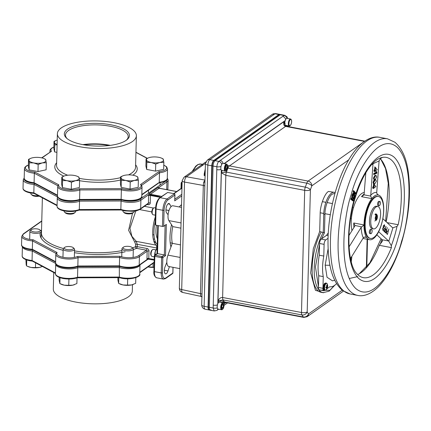 <?xml version="1.0" encoding="UTF-8"?>
<svg xmlns="http://www.w3.org/2000/svg" width="431" height="431" viewBox="0 0 431 431"><rect width="100%" height="100%" fill="white"/><g stroke="black" fill="none" stroke-linecap="round" stroke-linejoin="round"><path stroke-width="0.65" d="M154.196 260.098L147.973 259.166A1.368 1.158 -125.2 0 0 147.763 259.36L147.036 259.527A2.279 0.905 -79.2 0 1 146.966 258.675L147.16 251.198A0.91 0.776 -125.2 0 0 146.362 250.19L136.573 248.326A1.368 1.007 67.5 0 1 135.539 246.726L135.603 244.382L134.838 242.308A1.368 1.083 123.6 0 1 136.261 241.365L137.257 244.291L137.198 246.629A1.368 0.474 1.5 0 0 135.539 246.726A52.83 18.414 1.5 0 1 132.473 247.879M159.761 188.541L159.05 188.234L150.489 194.268L150.484 195.071L148.733 194.661L140.894 200.183A12.456 4.342 -178.5 0 1 121.079 200.991L120.858 209.391L121.181 209.924M123.158 200.361A11.545 4.024 1.5 0 0 140.097 199.176A0.91 0.776 54.8 0 1 140.894 200.183L140.673 208.577A0.91 0.776 54.8 0 1 140.377 209.17C135.404 211.621 135.496 210.748 132.737 211.292L124.29 210.851L121.057 209.983M156.415 225.257A15.802 6.282 100.8 0 0 157.39 238.677M171.064 206.648L169.744 204.17A4.93 1.961 100.8 0 0 168.984 203.507A4.93 1.961 100.8 0 0 168.182 203.728A4.93 1.961 100.8 0 0 166.113 208.119A4.93 1.961 100.8 0 0 166.565 212.806L168.09 214.74M41.764 221.173L23.84 233.801A11.545 4.024 1.5 0 0 29.254 239.297A11.545 4.024 1.5 0 0 33.106 239.76L57.097 252.539A11.605 4.046 1.5 0 0 63.319 257.329A11.605 4.046 1.5 0 0 77.607 256.445L119.969 256.289L119.602 257.463L119.382 265.857A12.456 4.342 1.5 0 0 139.197 265.049A0.91 0.776 54.8 0 1 138.901 265.636C131.87 269.203 125.168 267.915 119.543 266.444L77.553 266.606M57.097 252.539L56.095 253.433M33.106 239.76L32.567 240.902A12.456 4.342 -178.5 0 1 28.834 240.428A12.456 4.342 -178.5 0 1 21.771 236.307L21.55 244.706C21.324 245.821 22.229 248.832 32.664 249.91L55.599 262.156M32.842 249.861L32.347 249.296L55.61 261.692M77.51 266.606L77.596 266.59C71.201 269.375 55.734 268.044 55.583 262.721A12.515 4.364 1.5 0 0 63.88 267.058A12.515 4.364 1.5 0 0 77.839 266.013L119.382 265.857L119.699 266.39M77.343 266.547L77.839 266.013L78.054 257.614A12.515 4.364 -178.5 0 1 62.904 258.46A12.515 4.364 -178.5 0 1 55.804 254.322L56.229 253.013M56.019 253.396L32.567 240.902L32.347 249.296A12.456 4.342 1.5 0 1 21.55 244.706M77.607 256.445L78.054 257.614L119.602 257.463A12.456 4.342 -178.5 0 0 122.803 258.309A12.456 4.342 -178.5 0 0 139.418 256.65A0.91 0.776 -125.2 0 0 138.62 255.642L146.362 250.19A1.368 0.544 100.8 0 0 146.987 248.493A2.279 1.934 54.8 0 1 148.981 251.014L148.787 258.492A0.91 0.361 100.8 0 0 148.814 258.837L148.792 259.004M166.84 262.328L165.154 266.525A4.93 1.961 100.8 0 0 165.552 273.841A4.93 1.961 100.8 0 0 167.993 270.927L169.437 266.638M154.384 256.213L154.395 255.944A0.91 0.318 1.5 0 0 154.303 256.073A0.91 0.318 1.5 0 0 154.821 256.375A0.91 0.361 -79.2 0 1 155.235 255.244L162.051 256.542L164.34 254.931L165.116 225.262M174.469 193.761L167.654 192.463L160.224 197.694L167.034 198.993L174.469 193.761L174.873 195.049L174.97 194.553L174.722 200.862L174.873 195.049L167.837 200A0.91 0.776 -125.2 0 0 167.034 198.993A9.11 3.62 -79.2 0 0 162.875 210.301L156.06 209.003L155.639 225.106L162.455 226.404L162.875 210.301A0.91 0.318 -178.5 0 0 164.092 210.177L163.667 226.28A0.91 0.318 -178.5 0 1 162.455 226.404M165.499 278.577L163.473 279.099A9.11 3.62 -79.2 0 1 161.237 272.92L161.636 257.673A0.91 0.361 -79.2 0 1 162.051 256.542A0.91 0.776 -125.2 0 1 162.848 257.549L162.449 272.801A8.2 3.259 100.8 0 0 165.795 277.984L172.831 273.033A0.91 0.776 54.8 0 1 172.535 273.62L165.499 278.577A0.91 0.776 -125.2 0 0 165.795 277.984M163.667 226.28L166.35 224.395L165.531 255.664L164.34 254.931L157.525 253.633L155.235 255.244A0.91 0.776 54.8 0 0 154.691 255.351L157.078 253.67M155.041 255.481L154.395 255.944A0.91 0.776 54.8 0 1 154.691 255.351M157.073 254.053L157.525 253.633L158.258 225.607M155.639 225.106L155.235 223.818L155.133 224.314L155.543 208.701A0.91 0.318 1.5 0 0 156.06 209.003A9.11 3.62 100.8 0 1 160.224 197.694A0.91 0.776 54.8 0 0 159.675 197.802C157.218 200.038 155.839 203.674 155.543 208.701A0.91 0.318 1.5 0 1 155.634 208.572M159.675 197.802L167.654 192.463M181.085 188.816L181.952 188.476M155.198 221.868A20.462 8.135 100.8 0 0 157.137 244.436A5.463 2.171 -79.2 0 1 157.24 244.539M79.088 199.979L79.536 201.148L121.079 200.991L121.445 199.822M57.495 196.929L34.049 184.436L34.588 183.294M158.053 187.49L159.077 187.383A1.368 0.927 -12.9 0 0 158.974 187.916L159.05 188.234A1.368 1.158 -125.2 0 1 158.053 187.49L149.487 193.524A1.368 1.158 -125.2 0 0 150.489 194.268L161.673 196.396M57.706 196.547L57.28 197.856A12.515 4.364 -178.5 0 0 65.577 202.193A12.515 4.364 -178.5 0 0 79.536 201.148L79.315 209.541L120.858 209.391A12.456 4.342 1.5 0 0 124.063 210.236A12.456 4.342 1.5 0 0 140.673 208.577L148.42 203.125L148.614 195.647A2.279 0.905 -79.2 0 1 148.733 194.661L149.487 193.524M24.206 177.901L23.247 179.84A12.456 4.342 -178.5 0 0 34.049 184.436L33.828 192.829L34.324 193.395M78.992 210.134L79.072 210.118C74.924 211.643 70.032 211.939 64.386 211.007C59.419 209.865 56.973 208.281 57.064 206.25A12.515 4.364 1.5 0 0 64.165 210.393A12.515 4.364 1.5 0 0 79.315 209.541L78.825 210.08M57.075 205.689L34.141 193.444L30.321 192.975C25.364 191.827 22.935 190.249 23.026 188.239A12.456 4.342 1.5 0 0 30.095 192.355A12.456 4.342 1.5 0 0 33.828 192.829L57.091 205.226M140.097 199.176L166.118 180.848A0.91 0.776 54.8 0 1 166.916 181.86L159.077 187.383A2.279 0.905 -79.2 0 1 159.152 188.158M135.878 210.867L129.952 228.403L131.891 236.301L136.261 241.365L156.065 245.131A21.372 8.496 -79.2 0 1 155.327 216.955M156.76 248.779L156.776 248.003A4.552 1.81 100.8 0 0 156.065 245.131M134.838 242.308L128.6 230.294L132.511 213.259M148.981 251.014A1.368 0.474 -178.5 0 0 147.16 251.198L139.418 256.65L139.197 265.049L147.036 259.527A1.368 0.927 167.1 0 1 148.814 258.837M150.484 195.071A0.91 0.361 100.8 0 0 150.435 195.469A1.368 0.474 1.5 0 0 148.614 195.647M160.321 197.35L150.435 195.469L150.241 202.947A2.279 1.934 54.8 0 1 148.135 204.687A1.368 0.544 100.8 0 0 147.935 203.847M153.991 271.191A0.91 0.318 1.5 0 0 153.905 271.325A0.91 0.318 1.5 0 0 154.422 271.627L154.821 256.375L161.636 257.673A0.91 0.318 1.5 0 0 162.848 257.549L165.531 255.664M173.036 267.322L172.917 272.898A0.91 0.318 1.5 0 1 172.831 273.033L172.982 267.312M181.532 204.666A26.075 10.366 100.8 0 0 179.21 206.966M171.527 224.713A26.075 10.366 100.8 0 0 170.945 247.049M146.966 258.675A1.368 0.474 -178.5 0 1 148.787 258.492L154.212 259.527M41.683 157.854L51.499 151.222L41.979 157.924M28.376 165.154A11.852 4.132 1.5 0 0 25.995 169.162A11.852 4.132 1.5 0 0 34.911 172.109L58.842 184.861A11.852 4.132 1.5 0 0 65.393 189.451A11.852 4.132 1.5 0 0 79.417 188.778L79.827 189.947L79.579 199.44L121.122 199.289L121.37 189.791L79.827 189.947A12.768 4.45 -178.5 0 1 64.979 190.583A12.768 4.45 -178.5 0 1 57.732 186.359L57.485 195.857A12.768 4.45 1.5 0 0 64.725 200.076A12.768 4.45 1.5 0 0 79.579 199.44L79.126 199.979M121.289 199.876L123.729 200.48C133.491 202.565 143.448 198.61 141.783 196.31A12.768 4.45 1.5 0 1 123.503 199.86A12.768 4.45 1.5 0 1 121.122 199.289L121.391 199.822M79.8 146.739A39.512 13.77 1.5 0 0 136.374 135.743A39.512 13.77 1.5 0 0 113.962 122.684A39.512 13.77 1.5 0 0 57.382 133.68A39.512 13.77 1.5 0 0 79.8 146.739M110.956 124.796A32.562 11.351 1.5 0 0 74.741 125.879A32.562 11.351 1.5 0 0 66.552 138.141A32.562 11.351 1.5 0 0 82.8 144.627A32.562 11.351 1.5 0 0 126.989 139.725A32.562 11.351 1.5 0 0 110.956 124.796M126.38 140.194A31.361 10.931 1.5 0 0 128.196 136.783A31.361 10.931 1.5 0 0 110.406 126.288A31.361 10.931 1.5 0 0 65.496 135.14A31.361 10.931 1.5 0 0 67.134 138.642M110.309 145.366A30.752 10.721 1.5 0 0 109.652 145.236A30.752 10.721 1.5 0 0 82.908 144.644M109.043 145.522A29.707 10.355 1.5 0 0 84.169 144.87M141.831 194.526L158.56 182.852M57.485 195.857C57.377 197.899 59.866 199.51 64.952 200.695C70.328 201.6 75.129 201.374 79.342 200.022L79.282 200.032M57.49 195.663L34.426 183.347L31.668 182.959C26.555 181.753 24.066 180.142 24.201 178.122A12.768 4.45 1.5 0 0 31.441 182.34A12.768 4.45 1.5 0 0 34.092 182.728L34.615 183.31M57.501 195.2L34.092 182.728L34.34 173.23A12.768 4.45 -178.5 0 1 31.695 172.847A12.768 4.45 -178.5 0 1 24.448 168.629L24.201 178.122M158.807 182.889C164.847 181.823 167.67 180.309 167.276 178.353A12.768 4.45 1.5 0 1 159.244 182.265L159.492 172.772L141.61 185.362M34.911 172.109L34.34 173.23L57.829 185.75M58.842 184.861L57.867 185.766M79.417 188.778L121.687 188.622L121.37 189.791A12.768 4.45 -178.5 0 0 123.751 190.367A12.768 4.45 -178.5 0 0 142.031 186.812L141.266 184.904L140.522 184.56L158.85 171.651L159.492 172.772A12.768 4.45 -178.5 0 0 167.524 168.86L167.276 178.353M119.651 266.39L119.333 267.565L119.355 277.591M77.381 266.547L77.79 267.716L77.542 277.214L119.085 277.058A12.768 4.45 1.5 0 0 121.467 277.629A12.768 4.45 1.5 0 0 139.746 274.078C141.411 276.384 131.455 280.339 121.693 278.248L119.231 277.645L77.273 277.806M132.473 284.708L132.306 291.076A39.512 13.77 -178.5 0 1 75.732 302.072A39.512 13.77 -178.5 0 1 53.315 289.007L53.746 272.527M32.875 249.878L32.303 251.004L32.056 260.496L32.578 261.078M55.454 273.437L32.39 261.121L29.631 260.733C24.519 259.527 22.029 257.91 22.164 255.895A12.768 4.45 1.5 0 0 29.405 260.114A12.768 4.45 1.5 0 0 32.056 260.496L55.464 272.974M77.246 277.806L77.305 277.796C73.092 279.148 68.292 279.369 62.915 278.464C57.829 277.284 55.34 275.673 55.448 273.626A12.768 4.45 1.5 0 0 62.689 277.85A12.768 4.45 1.5 0 0 77.542 277.214L77.09 277.747M137.613 176.818L136.077 176.112A8.539 2.979 -178.5 0 1 138.012 177.825A8.539 2.979 -178.5 0 1 134.316 180.427L138.367 180.266L137.613 176.818M138.367 180.266L138.184 187.318L130.049 189.069L121.159 187.377L120.405 183.935L120.588 176.882L120.987 177.89A8.539 2.979 -178.5 0 1 123.018 175.773A8.539 2.979 -178.5 0 1 124.678 175.288A8.539 2.979 -178.5 0 1 133.19 175.261A8.539 2.979 -178.5 0 1 136.077 176.112M122.921 175.81L120.588 176.882M121.159 187.377L121.343 180.325L125.804 180.46A8.539 2.979 -178.5 0 1 120.987 177.89L121.343 180.325M130.049 189.069L130.232 182.017L134.316 180.427A8.539 2.979 1.5 0 1 125.804 180.46L130.232 182.017M122.948 210.56L122.932 211.168A5.695 1.983 1.5 0 0 123.32 211.917L124.263 212.785A4.649 1.622 1.5 0 0 126.585 213.711A4.649 1.622 1.5 0 0 132.893 213.011L133.885 212.192A5.695 1.983 1.5 0 0 134.31 211.465L134.321 211.125M123.32 211.917A5.695 1.983 1.5 0 0 126.159 213.054A5.695 1.983 1.5 0 0 133.885 212.192M163.107 158.867L161.571 158.161A8.539 2.979 -178.5 0 1 163.5 159.874A8.539 2.979 -178.5 0 1 159.809 162.476L163.861 162.315L163.107 158.867M163.861 162.315L163.672 169.367L155.537 171.118L146.653 169.426L145.899 165.983L146.082 158.931L146.475 159.939A8.539 2.979 -178.5 0 1 148.512 157.821A8.539 2.979 -178.5 0 1 150.171 157.337A8.539 2.979 -178.5 0 1 158.683 157.304A8.539 2.979 -178.5 0 1 161.571 158.161M148.409 157.859L146.082 158.931M146.653 169.426L146.836 162.374L151.297 162.509A8.539 2.979 -178.5 0 1 146.475 159.939L146.836 162.374M155.537 171.118L155.726 164.066L159.809 162.476A8.539 2.979 1.5 0 1 151.297 162.509L155.726 164.066M79.59 180.481L79.406 187.533L71.271 189.29L62.382 187.598L61.628 184.15L61.816 177.098L62.209 178.105A8.539 2.979 -178.5 0 1 64.241 175.988A8.539 2.979 -178.5 0 1 65.9 175.509A8.539 2.979 -178.5 0 1 74.412 175.476A8.539 2.979 -178.5 0 1 77.3 176.327A8.539 2.979 -178.5 0 1 79.234 178.046A8.539 2.979 -178.5 0 1 75.544 180.643L79.59 180.481L78.841 177.039L77.3 176.327M64.144 176.026L61.816 177.098M62.382 187.598L62.565 180.546L67.031 180.675A8.539 2.979 -178.5 0 1 62.209 178.105L62.565 180.546M71.271 189.29L71.454 182.238L75.544 180.643A8.539 2.979 1.5 0 1 67.031 180.675L71.454 182.238M64.165 210.964L64.154 211.384A5.695 1.983 1.5 0 0 64.542 212.133L65.49 213A4.649 1.622 1.5 0 0 67.807 213.927A4.649 1.622 1.5 0 0 74.121 213.226L75.107 212.413A5.695 1.983 1.5 0 0 75.538 211.686L75.549 211.109M64.542 212.133A5.695 1.983 1.5 0 0 67.381 213.27A5.695 1.983 1.5 0 0 75.107 212.413M45.551 159.303L44.016 158.597A8.539 2.979 -178.5 0 1 45.95 160.31A8.539 2.979 -178.5 0 1 42.26 162.907L46.306 162.746L45.551 159.303M46.306 162.746L46.122 169.798L37.987 171.554L29.098 169.862L28.344 166.414L28.532 159.362L28.925 160.37A8.539 2.979 -178.5 0 1 30.957 158.252A8.539 2.979 -178.5 0 1 32.616 157.773A8.539 2.979 -178.5 0 1 41.128 157.741A8.539 2.979 -178.5 0 1 44.016 158.597M30.86 158.29L28.532 159.362M29.098 169.862L29.281 162.81L33.747 162.94A8.539 2.979 -178.5 0 1 28.925 160.37L29.281 162.81M37.987 171.554L38.17 164.502L42.26 162.907A8.539 2.979 1.5 0 1 33.747 162.94L38.17 164.502M30.887 193.072L30.87 193.654A5.695 1.983 1.5 0 0 31.258 194.403L32.206 195.27A4.649 1.622 1.5 0 0 34.523 196.191A4.649 1.622 1.5 0 0 39.205 196.164M31.258 194.403A5.695 1.983 1.5 0 0 34.097 195.534A5.695 1.983 1.5 0 0 38.375 195.722M56.892 152.348L54.592 151.911L53.837 148.463L54.02 141.411L54.419 142.419A8.539 2.979 -178.5 0 1 56.45 140.301A8.539 2.979 -178.5 0 1 57.215 140.043M56.348 140.339L54.02 141.411M54.592 151.911L54.775 144.859L57.091 144.757M57.102 144.428A8.539 2.979 -178.5 0 1 54.419 142.419L54.775 144.859M35.595 262.856L35.471 267.576L31.01 267.446L27.465 266.299L26.582 265.889L26.189 264.876L25.903 259.688M26.738 259.99L26.582 265.889M27.465 266.299L28.123 266.595A8.539 2.979 1.5 0 0 31.01 267.446A8.539 2.979 1.5 0 0 39.523 267.414A8.539 2.979 1.5 0 0 41.182 266.934A8.539 2.979 1.5 0 0 41.279 266.897M42.346 266.45L39.523 267.414L35.471 267.576M37.61 228.996A4.649 1.622 -178.5 0 1 39.932 229.922A4.649 1.622 -178.5 0 1 38.763 231.673A4.649 1.622 -178.5 0 1 33.591 231.824A4.649 1.622 -178.5 0 1 31.301 229.696A4.649 1.622 -178.5 0 1 37.61 228.996M39.932 229.922L40.88 230.79A5.695 1.983 -178.5 0 1 41.268 231.539A5.695 1.983 -178.5 0 1 33.117 233.123A5.695 1.983 -178.5 0 1 29.884 231.237A5.695 1.983 -178.5 0 1 30.31 230.51L31.301 229.696M60.749 284.034L61.407 284.325A8.539 2.979 1.5 0 0 64.294 285.182L59.866 283.62L59.117 280.177L59.187 277.419M60.022 277.726L59.866 283.62M68.922 279.013L68.755 285.311L64.294 285.182A8.539 2.979 1.5 0 0 72.807 285.15A8.539 2.979 1.5 0 0 74.466 284.67A8.539 2.979 1.5 0 0 74.563 284.632M77.041 277.887L76.89 283.56L72.807 285.15L68.755 285.311M70.894 246.731A4.649 1.622 -178.5 0 1 73.216 247.653A4.649 1.622 -178.5 0 1 72.047 249.404A4.649 1.622 -178.5 0 1 66.875 249.56A4.649 1.622 -178.5 0 1 64.585 247.432A4.649 1.622 -178.5 0 1 70.894 246.731M73.216 247.653L74.164 248.52A5.695 1.983 -178.5 0 1 74.552 249.269A5.695 1.983 -178.5 0 1 66.401 250.853A5.695 1.983 -178.5 0 1 63.168 248.973A5.695 1.983 -178.5 0 1 63.599 248.245L64.585 247.432M127.695 278.798L127.533 285.096L123.067 284.966L118.644 283.404L117.889 279.961L117.954 277.656M118.794 277.65L118.644 283.404M119.527 283.819L120.179 284.11A8.539 2.979 1.5 0 0 123.067 284.966A8.539 2.979 1.5 0 0 131.579 284.934A8.539 2.979 1.5 0 0 133.238 284.455A8.539 2.979 1.5 0 0 133.341 284.412M135.819 277.672L135.668 283.339L131.579 284.934L127.533 285.096M129.672 246.51A4.649 1.622 -178.5 0 1 131.994 247.437A4.649 1.622 -178.5 0 1 130.825 249.188A4.649 1.622 -178.5 0 1 125.653 249.344A4.649 1.622 -178.5 0 1 123.363 247.211A4.649 1.622 -178.5 0 1 129.672 246.51M131.994 247.437L132.942 248.304A5.695 1.983 -178.5 0 1 133.33 249.053A5.695 1.983 -178.5 0 1 125.179 250.637A5.695 1.983 -178.5 0 1 121.946 248.757A5.695 1.983 -178.5 0 1 122.372 248.03L123.363 247.211M153.124 263.293L153.027 267.145L148.005 266.897A8.539 2.979 1.5 0 0 148.56 267.015A8.539 2.979 1.5 0 0 154.007 267.365M154.012 267.225L153.027 267.145M181.51 205.339L180.659 205.409M154.654 255.378L155.456 251.052A5.695 2.263 100.8 0 0 154.589 255.443M155.009 254.021L156.248 254.258M157.137 248.369L156.755 248.784A5.695 2.263 100.8 0 0 155.456 251.052L157.186 248.331M153.129 214.746A3.556 1.417 -79.2 0 1 153.021 214.735A3.556 1.417 -79.2 0 1 152.482 214.277A3.556 1.417 -79.2 0 1 152.294 210.98A3.556 1.417 -79.2 0 1 153.684 207.979A3.556 1.417 -79.2 0 1 154.244 207.737A3.556 1.417 -79.2 0 1 154.352 207.747A3.556 1.417 -79.2 0 1 154.454 207.774M152.482 214.277L152.062 213.507A2.807 1.115 -79.2 0 1 151.911 210.904A2.807 1.115 -79.2 0 1 153.005 208.539L153.684 207.979M154.282 256.828L151.933 256.38A3.556 1.417 -79.2 0 1 151.394 255.917A3.556 1.417 -79.2 0 1 151.206 252.62A3.556 1.417 -79.2 0 1 152.596 249.619A3.556 1.417 -79.2 0 1 152.978 249.404A3.556 1.417 -79.2 0 1 153.258 249.387L155.979 249.905M151.394 255.917L150.969 255.147A2.807 1.115 -79.2 0 1 150.823 252.544A2.807 1.115 -79.2 0 1 151.917 250.179L152.596 249.619M378.542 204.321A2.166 0.862 100.8 0 0 379.075 205.786A2.166 0.862 100.8 0 0 380.411 203.001A2.166 0.862 100.8 0 0 379.883 201.536A2.166 0.862 100.8 0 0 378.542 204.321M379.883 201.536L378.919 201.352A2.166 0.862 100.8 0 0 377.578 204.138A2.166 0.862 100.8 0 0 378.111 205.603L379.075 205.786M375.514 213.895L376.554 215.231L376.188 220.397C377.852 218.474 377.944 214.449 375.843 213.868M374.803 221.044L375.902 220.112L376.021 215.608L374.981 214.272M290.031 125.701A3.55 1.412 -79.2 0 1 289.939 125.782A3.55 1.412 -79.2 0 1 289.853 125.852A3.55 1.412 -79.2 0 1 289.276 126.014A3.55 1.412 -79.2 0 1 288.404 123.605A3.55 1.412 -79.2 0 1 290.025 119.193A3.55 1.412 -79.2 0 1 290.602 119.031A3.55 1.412 -79.2 0 1 291.14 119.489L291.34 119.856A3.195 1.271 -79.2 0 1 291.507 122.819A3.195 1.271 -79.2 0 1 290.262 125.518A3.195 1.271 -79.2 0 1 290.182 125.577A3.195 1.271 -79.2 0 1 288.878 123.557A3.195 1.271 -79.2 0 1 290.338 119.586A3.195 1.271 -79.2 0 1 291.34 119.856M221.663 309.765A3.556 1.417 -79.2 0 1 221.582 309.754L218.07 309.086A3.556 1.417 -79.2 0 1 217.246 306.01A3.556 1.417 -79.2 0 1 218.824 302.255A3.556 1.417 -79.2 0 1 219.401 302.093L222.913 302.761A3.556 1.417 -79.2 0 1 222.989 302.783A3.55 1.412 -79.2 0 1 223.517 303.241L223.716 303.607A3.195 1.271 -79.2 0 1 223.883 306.57A3.195 1.271 -79.2 0 1 222.638 309.264A3.195 1.271 -79.2 0 1 222.558 309.329A3.195 1.271 -79.2 0 1 221.254 307.308A3.195 1.271 -79.2 0 1 222.714 303.338A3.195 1.271 -79.2 0 1 223.716 303.607M221.582 309.754A3.556 1.417 -79.2 0 1 220.753 306.678A3.556 1.417 -79.2 0 1 222.331 302.923A3.556 1.417 -79.2 0 1 222.913 302.761M221.9 307.47L223.037 307.686L222.148 308.316L221.749 306.958L222.234 304.976L223.123 304.351L223.522 305.708L223.037 307.686M223.522 305.708A2.053 0.819 -79.2 0 1 222.585 308.257A2.053 0.819 -79.2 0 1 221.749 306.958A2.053 0.819 -79.2 0 1 222.687 304.41A2.053 0.819 -79.2 0 1 223.522 305.708L223.161 305.638M222.714 303.402A3.125 1.245 -79.2 0 1 223.985 305.38A3.125 1.245 -79.2 0 1 222.558 309.264A3.125 1.245 -79.2 0 1 221.286 307.287A3.125 1.245 -79.2 0 1 222.714 303.402M321.521 238.866L324.462 232.778L324.952 214.169A0.91 0.318 -178.5 0 1 323.735 214.288A17.078 6.788 -79.2 0 1 331.541 193.088A17.078 6.788 -79.2 0 1 334.311 192.312L335.178 192.598M324.462 232.778L321.208 231.991A36.209 14.395 100.8 0 0 312.13 269.434A36.209 14.395 100.8 0 0 321.041 292.277L323.094 292.665L329.16 291.162L335.006 285.031M323.735 214.288L323.261 232.384A36.209 14.395 -79.2 0 0 314.183 269.838A36.209 14.395 -79.2 0 0 323.105 292.665M333.756 192.264L328.487 191.434C324.591 193.454 320.05 205.808 320.163 214.051L319.705 231.512L321.208 231.991M219.492 302.163A3.416 2.893 147.2 0 1 223.371 300.375L224.109 301.522A3.416 2.893 -32.8 0 0 221.011 302.4M342.203 290.208L308.494 313.951A4.272 3.626 54.8 0 1 307.104 316.71L303.844 317.41A4.272 1.697 -79.2 0 1 303.262 316.963A4.272 3.615 -32.8 0 0 308.494 313.951L307.19 311.931A4.272 3.615 147.2 0 1 301.964 314.948L303.262 316.963L224.389 301.959L222.331 302.654M223.226 302.891L224.971 302.4A4.272 1.697 -79.2 0 1 224.389 301.959L224.109 301.522M227.234 168.957A3.416 1.207 -159.8 0 0 227.579 169.027L226.749 171.279A3.416 1.207 20.2 0 1 225.704 171.005M222.197 170.493L221.345 172.815L225.822 175.347A4.272 1.697 -79.2 0 1 226.437 172.136L221.345 172.815L217.989 300.924L223.091 299.938L301.964 314.948A4.272 1.697 -79.2 0 1 301.495 312.497L222.622 297.487C220.661 297.374 219.115 298.516 217.989 300.924L218.84 302.244M218.582 309.183A3.416 2.898 54.8 0 1 218.307 309.41L216.885 310.412A3.416 2.861 -123.2 0 1 216.885 310.417L214.223 310.95L209.504 310.051A4.326 1.719 -79.2 0 1 208.442 307.12L212.138 165.87A4.326 1.719 -79.2 0 1 214.115 160.499L279.288 114.608A4.326 1.719 -79.2 0 1 279.994 114.409L284.713 115.309L284.013 115.503A3.416 2.936 52.7 0 1 286.949 118.336M212.138 165.87L216.868 166.77C217.084 164.308 217.741 162.514 218.84 161.399A3.416 2.861 56.8 0 1 221.728 164.453M220.963 169.405A3.416 1.191 -178.5 0 1 216.788 169.652L216.868 166.77A3.416 1.153 -0.1 0 0 221.017 166.441M214.223 310.95L213.167 308.02A3.416 1.228 3.1 0 0 217.283 307.885M218.307 309.41A3.416 2.898 54.8 0 1 218.307 309.415L218.619 309.189M216.885 310.412A3.416 2.861 -123.2 0 0 217.908 309.027M217.445 304.879A3.416 1.191 -178.5 0 1 213.237 305.137L213.167 308.02L208.442 307.12M223.371 300.375L223.091 299.938A4.272 1.697 -79.2 0 1 222.622 297.487L225.822 175.347L304.695 190.351A4.272 1.697 -79.2 0 1 305.31 187.146A4.272 1.508 20.2 0 1 310.39 189.785L311.845 185.82A4.272 1.508 -159.8 0 0 306.764 183.18L305.31 187.146L226.437 172.136L226.749 171.279M225.273 163.834L224.858 163.263L224.874 163.758M227.482 168.058L306.764 183.18A4.272 1.697 -79.2 0 1 308.1 181.09L227.557 165.509M227.579 169.027L227.891 168.171A4.272 1.697 -79.2 0 1 229.227 166.08L285.586 126.396A4.272 1.697 -79.2 0 1 286.281 126.202L284.864 125.141L283.97 121.639C283.264 124.203 283.803 125.793 285.586 126.396L364.4 141.39M285.171 125.54A3.416 2.893 147.2 0 1 285.15 123.546M285.748 125.265A3.416 2.893 -32.8 0 0 285.731 125.997M285.629 119.565A3.416 2.898 -125.2 0 0 282.682 116.44L218.84 161.399L214.115 160.499M223.08 163.419A3.416 2.898 -125.2 0 0 220.166 160.461M365.154 223.948A21.351 8.491 100.8 0 0 370.396 238.418A21.351 8.491 100.8 0 0 383.617 210.948A21.351 8.491 100.8 0 0 378.375 196.477A21.351 8.491 100.8 0 0 365.154 223.948M378.375 196.477L377.863 196.38A21.351 8.491 100.8 0 0 364.642 223.851A21.351 8.491 100.8 0 0 369.879 238.321L370.396 238.418M377.809 206.508L376.511 206.266A11.384 4.526 100.8 0 0 369.464 220.914A11.384 4.526 100.8 0 0 372.255 228.635L373.548 228.883A11.384 4.526 -79.2 0 1 370.757 221.162A11.384 4.526 -79.2 0 1 377.809 206.508A11.384 4.526 -79.2 0 1 380.6 214.229A11.384 4.526 -79.2 0 1 373.548 228.883M225.294 171.075A3.556 1.417 -79.2 0 1 225.214 171.069L221.701 170.401A3.556 1.417 -79.2 0 1 220.877 167.32A3.556 1.417 -79.2 0 1 222.455 163.57A3.556 1.417 -79.2 0 1 223.032 163.408L226.544 164.076A3.556 1.417 -79.2 0 1 226.62 164.098M225.214 171.069A3.556 1.417 -79.2 0 1 224.384 167.988A3.556 1.417 -79.2 0 1 225.963 164.238A3.556 1.417 -79.2 0 1 226.544 164.076M225.381 168.273L225.866 166.291L226.754 165.666L227.159 167.018L226.668 169L225.779 169.625L225.381 168.273M226.297 168.93L226.668 169M226.345 164.717A3.125 1.245 -79.2 0 1 227.616 166.695A3.125 1.245 -79.2 0 1 226.189 170.574A3.125 1.245 -79.2 0 1 224.917 168.596A3.125 1.245 -79.2 0 1 226.345 164.717M325.965 290.047A3.48 1.385 -79.2 0 1 324.548 287.843A3.48 1.385 -79.2 0 1 326.138 283.528A3.48 1.385 -79.2 0 1 327.366 284.142L327.366 284.142C327.986 286.189 327.63 288.053 326.305 289.729L326.305 289.729A3.48 1.385 -79.2 0 1 325.965 290.047M323.8 289.465L324.818 283.544M326.806 285.947L327.248 285.936M327.339 286.195L327.01 284.961A2.004 0.797 -79.2 0 0 326.639 285.22L326.763 286.599L325.938 287.121A2.004 0.797 -79.2 0 0 325.917 287.919L326.752 287.784L326.547 288.889A2.004 0.797 -79.2 0 0 326.913 288.63L327.614 286.728A2.004 0.797 -79.2 0 0 327.635 285.931L326.827 286.146L327.463 286.222M327.21 285.818L326.768 285.753M325.911 287.536L326.509 287.714M327.533 286.136A3.48 1.385 -79.2 0 1 327.377 287.208M386.192 221.776A61.213 24.335 100.8 0 0 380.859 159.335A61.213 24.335 100.8 0 0 380.336 158.748M378.31 158.926A61.213 24.335 -79.2 0 1 378.423 158.867A61.213 24.335 -79.2 0 1 383.396 157.272A61.213 24.335 -79.2 0 1 384.377 157.223A61.213 24.335 -79.2 0 1 386.246 157.396A61.213 24.335 -79.2 0 1 398.179 224.729L397.037 226.361L392.765 227.837A4.272 1.697 -79.2 0 1 392.517 227.676L382.841 218.657M364.351 192.485A22.773 9.056 100.8 0 0 351.2 221.841A22.773 9.056 100.8 0 0 351.982 230.628M365.833 172.739L364.06 194.834L370.698 196.094L371.797 198.621A22.773 9.056 -79.2 0 1 378.138 194.984A22.773 9.056 -79.2 0 1 379.016 195.27L379.016 195.27A22.773 9.056 -79.2 0 1 383.719 210.42A22.773 9.056 -79.2 0 1 383.261 216.012L383.256 216.017A22.773 9.056 100.8 0 1 378.585 231.83A22.773 9.056 -79.2 0 1 369.615 239.722A22.773 9.056 -79.2 0 1 366.565 237.416L364.54 237.028M353.937 227.482A22.773 9.056 -79.2 0 1 353.743 222.994L364.017 224.95A2.139 0.851 -79.2 0 1 364.012 224.95A22.773 9.056 -79.2 0 1 364.028 224.282A22.773 9.056 -79.2 0 1 371.791 198.626L361.523 196.671A22.773 9.056 -79.2 0 1 364.233 194.009M378.375 195.038L376.845 193.519L376.716 192.533L379.032 161.733A4.272 1.697 -79.2 0 1 379.129 160.908C380.287 158.328 382.038 157.1 384.377 157.223M376.64 172.734L376.543 171.732L376.473 172.702M376.775 172.061L376.069 171.252L375.983 172.368L376.721 172.745L376.786 171.888L376.92 173.181L374.491 174.313L374.528 173.763L373.79 173.386L375.983 172.368M374.528 173.763L376.721 172.745M374.507 174.102L373.704 174.593L374.491 174.313M375.552 175.724L375.245 175.665L373.833 178.1L374.14 178.159L375.552 175.724L376.182 175.579L376.694 176.974L375.272 179.468L374.668 179.592L374.14 178.159M374.668 179.592L373.833 178.1L373.381 178.111L374.965 175.277L375.245 175.665L376.021 175.579M374.965 175.277L376.091 175.562M374.965 179.409L374.13 179.824L373.381 178.111M376.376 181.198L374.954 183.698C374.253 184.156 373.876 183.714 373.822 182.383L375.234 179.948L375.864 179.808L376.376 181.198M375.234 179.948L374.927 179.889L373.515 182.324L373.822 182.383M375.703 179.802L374.652 179.592M374.469 183.832L373.602 183.913L373.968 184.371L373.769 186.995L374.076 187.054L374.275 184.43L375.961 186.704L374.27 187.49L373.984 188.266L374.033 187.604L373.472 187.862L373.51 187.313L374.076 187.054M374.647 183.638L374.313 183.908M373.984 188.266L373.677 188.207L373.995 188.115M373.483 187.652L373.16 187.803L373.472 187.862M373.731 188.218L373.198 188.546L373.251 187.884L372.686 188.142L372.777 186.935L373.338 186.671L373.769 186.995L373.203 187.253L373.51 187.313M374.275 184.43L373.542 183.994L373.063 182.335L374.13 179.824M374.485 183.654L374.043 183.762L373.515 182.324L373.063 182.335M374.948 171.301L374.469 171.64L374.948 171.301L374.469 171.64L374.517 170.978L373.952 171.236L374.043 170.029L374.609 169.771L374.83 166.84L375.336 167.481M374.754 170.751L373.952 171.236L375.347 170.148L375.546 167.524L377.233 169.803L375.541 170.59L375.256 171.36L375.304 170.698L374.738 170.956M374.997 170.638L374.517 170.978L374.997 170.638M374.609 169.771L375.04 170.089L375.234 167.465L375.546 167.524M375.347 170.148L374.474 170.353L374.043 170.029M374.474 170.353L374.781 170.412M353.442 200.108L351.13 198.152L351.324 199.16L353.603 200.706L351.631 199.219L351.777 198.68L353.749 200.167L353.603 200.706M351.631 199.219L350.807 199.337L351.13 198.152L351.739 198.826M350.807 199.337L353.016 201.002L353.296 200.647M353.582 194.085L353.765 196.784L352.854 198.276L352.833 199.424L353.609 198.761M353.592 198.594L353.291 199.063M354.234 193.233L354.029 192.964L354.244 193.341L353.372 193.384L352.396 195.265L352.703 195.324L353.679 193.444L354.551 193.4L354.686 197.177L353.598 199.117L353.609 198.594L352.854 198.276M353.765 196.784L354.19 196.951L353.301 198.535M353.657 194.144L354.061 193.885L354.19 196.951L354.497 197.01L354.368 193.945L353.975 193.815M352.703 195.324L352.391 197.985L352.87 195.523L354.137 193.815M353.609 198.594L354.497 197.01M354.115 193.282L354.551 193.4M352.391 197.985L352.084 197.926L352.396 195.265M353.679 193.444L353.064 193.013L351.971 195.103L351.658 198.346L352.073 197.802M354.029 192.964L353.064 193.013M353.889 191.03L353.431 190.507L353.064 191.655L355.085 193.95L355.451 193.357M355.182 193.638L353.582 191.52L353.431 190.507M353.064 191.655L353.582 191.52M373.004 163.123L372.982 163.758A4.272 1.697 -79.2 0 1 372.955 164.556L371.861 164.346M387.302 227.536L385.901 233.02L384.975 232.158L385.136 231.609L385.89 232.314L386.375 230.677L385.621 229.971L385.783 229.427L386.537 230.132L387.302 227.536M385.858 232.282L386.332 230.666L385.578 229.965L385.772 229.448M376.861 234.814L382.168 239.76L388.584 240.983L378.644 231.716M388.584 240.983A4.272 1.697 -79.2 0 1 388.8 241.252L391.316 245.724L391.418 247.615A61.213 24.335 -79.2 0 1 363.36 277.661A61.213 24.335 -79.2 0 1 356.626 273.421C347.558 264.305 345.802 227.665 355.106 198.201C358.522 186.79 362.686 177.367 367.605 169.927C371.441 164.297 375.045 160.607 378.423 158.867M388.099 231.415L388.854 229.012M387.426 234.437L386.634 233.634L386.672 231.948L387.464 230.951M386.505 230.1L387.297 227.563M385.864 232.988L384.931 232.147L385.131 231.636M385.239 228.92L386.031 226.383M384.603 231.808L383.671 230.968L383.865 230.456M384.592 231.102L385.066 229.486L384.312 228.786L384.511 228.268M382.981 229.804L383.649 229.384M383.003 230.44L382.674 228.452L383.218 227.563L383.315 225.866L384.479 224.761M384.651 226.895L384.166 225.214M357.671 274.542A61.213 24.335 100.8 0 0 359.066 273.879A61.213 24.335 100.8 0 0 379.296 245.309L382.41 241.155L382.383 240.029A4.272 1.697 100.8 0 0 382.168 239.76M392.91 227.88L388.8 241.252M349.035 246.931L361.183 227.358L364.012 224.95A22.773 9.056 100.8 0 0 366.56 237.411L365.52 237.055L363.737 237.379L363.328 237.842L350.495 258.525M353.743 222.994L354.961 225.628L354.767 226.14L348.927 235.552M354.972 225.44L361.593 226.895M353.016 201.002L353.091 200.711M370.698 196.094L372.955 164.556M375.04 170.821L375.008 171.215M375.428 179.388L375.773 179.786M373.769 187.727L373.731 188.18M374.361 174.286L373.704 174.593L373.79 173.386M364.06 194.834L361.523 196.671M387.086 234.125L386.677 233.64L386.709 231.953L387.491 230.957L388.132 231.447L388.859 228.99L387.458 234.469L387.086 234.125M382.884 228.619L383.019 229.809L383.827 229.524L382.863 230.359L382.717 228.457L383.261 227.573L383.353 225.876L384.517 224.766L384.689 226.927L384.355 225.311L383.536 225.989L383.789 227.66L382.884 228.619M353.889 191.579L354.056 191.062L355.855 193.11L355.694 193.627L353.889 191.579M354.056 191.062L353.749 191.003L353.986 191.278M386.036 226.356L384.635 231.84L383.709 230.978L383.87 230.429L384.624 231.135L385.109 229.497L384.355 228.791L384.517 228.247L385.271 228.953L386.036 226.356M334.736 280.231L332.5 280.867L327.027 277.257L325.168 265.178L328.093 248.897M324.791 290.278L324.398 290.559A3.55 1.412 -79.2 0 1 323.821 290.72L319.306 289.858A3.55 1.412 -79.2 0 1 318.434 287.45L318.741 275.748A29.146 11.589 -79.2 0 1 319.279 255.2L319.581 243.499A3.55 1.412 -79.2 0 1 321.208 239.086L326.606 235.283A29.146 11.589 -79.2 0 1 328.25 232.999M326.606 235.283L328.115 235.574M323.821 290.72A3.55 1.412 -79.2 0 1 322.948 288.312L323.255 276.605A29.146 11.589 -79.2 0 1 323.794 256.062L324.101 244.355A3.55 1.412 -79.2 0 1 325.723 239.948L328.018 238.332M318.741 275.748L323.255 276.605M319.279 255.2L323.794 256.062M336.568 283.587A29.146 11.589 -79.2 0 1 329.796 286.755L326.978 288.743M370.288 232.261A2.166 0.862 100.8 0 0 370.816 233.726A2.166 0.862 100.8 0 0 372.158 230.946A2.166 0.862 100.8 0 0 371.624 229.475A2.166 0.862 100.8 0 0 370.288 232.261M371.624 229.475L370.66 229.292A2.166 0.862 100.8 0 0 369.324 232.077A2.166 0.862 100.8 0 0 369.852 233.543L370.816 233.726M180.147 257.436L167.971 255.12A7.968 3.168 100.8 0 0 168.78 266.514L179.856 268.621M201.923 296.738A2.845 2.408 -32.9 0 0 200.684 296.022L200.48 293.63A2.845 0.991 -178.5 0 1 201.983 294.341M202.091 296.959L200.684 296.022M205.425 163.349L186.461 176.769A4.272 1.789 100.2 0 0 184.511 182.065L181.699 289.567L200.48 293.63L203.308 185.443A2.845 0.991 -178.5 0 1 204.817 186.154M180.912 228.166L172.75 226.609L168.877 220.602L181.052 222.919M172.75 226.609A22.073 8.776 100.8 0 0 172.314 243.321L180.476 244.878M167.971 255.12L172.314 243.321M181.456 207.397L172.939 205.776A7.968 3.168 100.8 0 0 168.693 211.486A7.968 3.168 100.8 0 0 168.877 220.602M181.699 289.567A4.272 1.735 102.2 0 0 182.706 292.455L182.706 292.455C180.578 291.846 179.458 290.413 179.344 288.167A4.272 1.487 -178.5 0 0 181.699 289.567M203.173 165.003A4.272 3.626 -125.2 0 0 200.674 165.526L205.673 162.008M215.042 160.677L209.805 159.68A4.272 3.626 54.8 0 0 207.241 160.192L272.414 114.296A4.272 3.626 54.8 0 1 274.978 113.784L278.927 114.538A4.326 1.719 -79.2 0 1 279.633 114.339A4.326 1.719 100.8 0 0 278.927 114.538L280.215 114.781A4.326 1.719 -79.2 0 1 280.915 114.587L275.678 113.59A4.326 1.719 100.8 0 0 274.978 113.784L209.805 159.68A4.326 1.719 100.8 0 0 207.828 165.051L204.132 306.301A4.326 1.719 100.8 0 0 205.194 309.232L209.143 309.986A4.326 1.719 -79.2 0 1 208.081 307.05L211.783 165.806A4.326 1.719 -79.2 0 1 213.76 160.434L278.927 114.538L213.76 160.434A4.326 1.719 100.8 0 0 211.783 165.806L213.065 166.048A4.326 1.719 -79.2 0 1 215.042 160.677L280.215 114.781M204.978 180.088L186.461 176.769A4.272 3.626 -125.2 0 0 183.967 177.292L182.157 180.67A4.272 1.487 -178.5 0 0 184.511 182.065L203.308 185.443L203.664 182.178L204.973 180.293M203.664 182.178A2.845 1.007 -159.8 0 0 204.919 182.221M205.086 175.913L204.289 175.342M223.382 306.753L223.43 304.83L222.687 304.41M222.407 309.453A3.55 1.412 -79.2 0 1 222.321 309.533A3.55 1.412 -79.2 0 1 222.229 309.598A3.55 1.412 -79.2 0 1 221.653 309.76A3.55 1.412 -79.2 0 1 220.78 307.351A3.55 1.412 -79.2 0 1 222.401 302.945A3.55 1.412 -79.2 0 1 222.978 302.783L222.832 302.756M209.849 309.787L211.131 310.034A4.326 1.719 -79.2 0 1 210.425 310.228A4.326 1.719 -79.2 0 1 209.364 307.298L213.065 166.048M207.241 160.192L205.409 163.64L201.708 304.889A4.272 1.487 1.5 0 0 204.132 306.301L208.081 307.05A4.326 1.719 100.8 0 0 209.143 309.986L210.425 310.228M209.364 307.298L208.081 307.05L211.783 165.806L207.828 165.051A4.272 1.487 1.5 0 1 205.409 163.64M226.345 164.647A3.195 1.271 -79.2 0 1 227.347 164.917A3.195 1.271 -79.2 0 1 227.514 167.885A3.195 1.271 -79.2 0 1 226.27 170.579A3.195 1.271 -79.2 0 1 226.189 170.644A3.195 1.271 -79.2 0 1 224.885 168.618A3.195 1.271 -79.2 0 1 226.345 164.647M226.038 170.768A3.55 1.412 -79.2 0 1 225.952 170.843A3.55 1.412 -79.2 0 1 225.86 170.913A3.55 1.412 -79.2 0 1 225.284 171.075A3.55 1.412 -79.2 0 1 224.411 168.666A3.55 1.412 -79.2 0 1 226.033 164.254A3.55 1.412 -79.2 0 1 226.609 164.092A3.55 1.412 -79.2 0 1 227.148 164.556L227.347 164.917M226.216 169.572L227.013 168.068L227.062 166.14A2.053 0.819 -79.2 0 1 227.013 168.068A2.053 0.819 -79.2 0 1 226.216 169.572A2.053 0.819 -79.2 0 1 225.526 167.223A2.053 0.819 -79.2 0 1 226.318 165.72A2.053 0.819 -79.2 0 1 227.062 166.14L226.318 165.72M225.499 167.778L226.905 168.047M226.286 165.994L226.884 166.107M284.977 124.43A3.556 1.417 -79.2 0 1 286.448 118.509A3.556 1.417 -79.2 0 1 287.024 118.347L290.532 119.015A3.556 1.417 -79.2 0 1 290.613 119.031M289.282 126.014A3.556 1.417 -79.2 0 1 289.201 126.003A3.556 1.417 -79.2 0 1 288.377 122.927A3.556 1.417 -79.2 0 1 289.955 119.171A3.556 1.417 -79.2 0 1 290.532 119.015M290.338 119.656A3.125 1.245 -79.2 0 1 291.313 119.915A3.125 1.245 -79.2 0 1 291.48 122.813A3.125 1.245 -79.2 0 1 290.262 125.448A3.125 1.245 -79.2 0 1 290.182 125.513A3.125 1.245 -79.2 0 1 288.905 123.535A3.125 1.245 -79.2 0 1 290.338 119.656M63.136 250.319A54.198 18.894 -178.5 0 1 40.277 232.616M40.972 230.876A54.198 18.894 -178.5 0 1 41.538 229.96M42.378 197.856L41.457 232.896A52.83 18.414 1.5 0 0 63.346 248.498M146.987 248.493L137.198 246.629A1.368 0.544 100.8 0 1 136.573 248.326A54.198 18.894 -178.5 0 1 133.314 249.549M125.146 251.79A54.198 18.894 -178.5 0 1 74.461 252.695M74.509 250.907A52.83 18.414 1.5 0 0 121.898 250.616M171.306 246.063L170.692 245.945M119.969 256.289A11.545 4.024 1.5 0 0 123.223 257.178A11.545 4.024 1.5 0 0 138.62 255.642M23.84 233.801A0.91 0.776 -125.2 0 0 23.29 233.909L41.775 220.893M148.673 258.476L148.167 258.837M165.93 209.892L169 210.479M168.036 203.841L169.744 204.17M164.356 270.237L167.993 270.927M162.449 272.801A0.91 0.318 1.5 0 1 161.237 272.92L154.422 271.627A9.11 3.62 100.8 0 0 156.658 277.801C154.438 276.573 153.522 274.418 153.905 271.325L154.303 256.073M181.235 183.003A0.91 0.318 1.5 0 0 181.144 183.132A0.91 0.318 1.5 0 0 181.661 183.434L181.532 188.395L174.032 193.675M58.632 198.147A11.605 4.046 1.5 0 0 76.993 200.674M24.244 178.633A11.545 4.024 1.5 0 0 32.492 183.105M166.118 180.848A11.545 4.024 1.5 0 0 167.217 178.822M167.282 178.062L168.138 180.05A12.456 4.342 -178.5 0 1 166.916 181.86L166.711 189.624M167.309 189.737A12.456 4.342 1.5 0 0 167.918 188.444L167.487 189.769M158.818 195.852L158.656 196.299A0.91 0.776 54.8 0 1 158.107 196.407L150.5 194.957M159.405 197.172A2.279 1.934 -125.2 0 0 159.594 196.358A1.368 0.474 1.5 0 1 158.818 195.906L158.107 196.407A1.368 0.544 100.8 0 0 157.773 196.865M159.594 196.358L159.605 196.003M140.377 209.17L148.124 203.718A0.91 0.776 -125.2 0 0 148.42 203.125A1.368 0.474 1.5 0 1 150.241 202.947M148.135 204.687L147.036 204.477M151.798 211.907L139.671 209.601M153.565 208.076L144.407 206.33M156.776 248.003L137.257 244.291A1.368 0.474 -178.5 0 0 135.603 244.382M148.145 259.096L147.763 259.36M155.381 241.726L153.91 241.446M154.002 234.938L152.757 234.701M154.6 239.221L153.258 238.968M176.618 191.579L159.05 188.234M182.081 183.514L181.661 183.434A0.91 0.361 100.8 0 1 182.081 182.302A0.91 0.776 -125.2 0 0 181.532 182.41A0.91 0.91 0 0 0 181.144 183.132L181.004 188.487M174.851 199.197L181.801 194.3M181.758 195.906L174.722 200.862M167.837 200A8.2 3.259 100.8 0 0 164.092 210.177M53.87 147.203A11.852 4.132 1.5 0 0 51.499 151.222M50.308 151.782A12.768 4.45 -178.5 0 1 49.942 150.672L50.373 149.347L51.968 147.925L53.875 147.084M57.382 133.68L56.558 165.256A39.512 13.77 1.5 0 0 67.683 175.223M63.853 176.139A41.22 14.368 -178.5 0 1 56.623 162.762M79.299 178.38A39.512 13.77 1.5 0 0 120.572 177.653M128.53 174.878A39.512 13.77 1.5 0 0 135.549 167.325L136.374 135.743M135.614 164.831A41.22 14.368 -178.5 0 1 132.823 175.191M120.508 180.007A41.22 14.368 -178.5 0 1 79.584 180.691M147.176 158.376L135.937 152.391M158.85 171.651A11.852 4.132 1.5 0 0 163.785 165.192M121.687 188.622A11.852 4.132 1.5 0 0 135.986 189.193A11.852 4.132 1.5 0 0 140.522 184.56M55.685 263.46L32.303 251.004A12.768 4.45 -178.5 0 1 22.439 246.726M139.956 264.893A12.768 4.45 -178.5 0 1 132.355 268.443A12.768 4.45 -178.5 0 1 119.333 267.565L77.79 267.716A12.768 4.45 -178.5 0 1 63.729 268.491A12.768 4.45 -178.5 0 1 55.696 264.133L55.448 273.626M139.795 272.3L154.142 262.193M376.554 215.231C377.513 216.033 377.47 217.531 376.435 219.74M375.902 220.112C374.943 219.314 374.981 217.811 376.021 215.608M324.952 214.169C324.834 206.891 328.896 195.857 332.339 194.095L334.957 193.363M334.618 285.327L329.817 290.327L320.826 290.149M318.45 286.766L315.46 266.94L319.565 244.183M319.705 231.512L313.305 248.687L310.681 272.947L315.444 290.311L323.627 292.746M362.924 142.483L308.1 181.09A4.272 3.626 -125.2 0 1 311.845 185.82L348.641 159.912M286.281 126.202L364.771 141.136M367.12 239.248L366.382 267.522M307.19 311.931L310.39 189.785A4.272 1.487 -178.5 0 1 304.695 190.351L301.495 312.497A4.272 1.487 1.5 0 0 307.19 311.931M223.84 303.882L225.736 302.546M279.288 114.608L284.013 115.503L282.682 116.44M216.788 169.652L213.237 305.137M217.817 303.72L221.319 170.159M284.821 122.959L283.97 121.639L224.858 163.263L224.691 163.721M224.077 163.608L285.23 120.54M286.998 126.337L286.443 125.48M287.224 125.626L287.208 126.375M225.968 302.594L223.888 304.054M326.305 289.729L325.028 290.322A3.669 1.46 -79.2 0 1 324.177 287.154A3.669 1.46 -79.2 0 1 325.804 283.286A3.669 1.46 -79.2 0 1 326.396 283.119L325.847 283.016A3.669 1.46 -79.2 0 0 325.254 283.183A3.669 1.46 -79.2 0 0 323.627 287.046A3.669 1.46 -79.2 0 0 324.478 290.219C323.374 291.819 322.733 284.148 324.969 283.237L325.847 283.016M327.258 286.206A3.669 1.46 -79.2 0 1 326.553 288.889M326.612 286.793A3.669 1.46 -79.2 0 1 326.407 287.682M357.692 295.402L349.994 293.942A79.703 31.689 -79.2 0 1 330.437 239.905A79.703 31.689 -79.2 0 1 338.319 190.863A79.703 31.689 -79.2 0 1 379.792 137.344L387.485 138.809L394.931 142.262C401.913 148.302 406.341 158.058 408.216 171.538C411.126 193.163 408.997 216.572 401.837 241.769C395.809 261.881 387.938 276.961 378.224 287.008C369.588 295.386 362.175 296.501 357.692 295.402A79.703 31.689 -79.2 0 1 338.13 241.371A79.703 31.689 -79.2 0 1 346.012 192.328A79.703 31.689 -79.2 0 1 387.485 138.809M351.287 194.386C356.372 172.82 378.375 130.927 397.28 147.321C415.608 165.639 408.696 221.604 401.59 241.29C396.504 262.862 374.501 304.755 355.597 288.355C337.268 270.038 344.18 214.072 351.287 194.386M398.012 237.955C404.111 221.071 410.037 173.063 394.311 157.353C378.1 143.286 359.222 179.221 354.864 197.721C348.765 214.611 342.839 262.614 358.56 278.329C374.776 292.39 393.648 256.456 398.012 237.955M397.037 226.361A60.825 24.184 -79.2 0 1 394.473 236.323A60.825 24.184 -79.2 0 1 391.316 245.724M376.414 172.691L374.221 173.704M374.248 184.732L373.968 184.371M373.801 184.048L374.065 184.387M373.338 186.671L373.542 183.994M379.129 160.908L372.982 163.758M398.179 224.729L387.092 222.622M380.411 243.65A60.825 24.184 100.8 0 0 381.898 239.507M391.418 247.615L379.296 245.309M363.328 237.842C362.051 235.251 361.334 231.759 361.183 227.358M357.789 276.6L349.196 278.518M370.638 195.356C372.767 193.083 374.792 192.14 376.716 192.533M351.254 261.795L351.809 257.172A25.003 8.717 -178.5 0 1 350.721 259.607M329.963 265.237A25.003 8.717 -178.5 0 1 325.168 265.178M321.208 239.086L325.723 239.948M319.581 243.499L324.101 244.355M318.434 287.45L322.948 288.312M192.102 171.56L195.755 166.145L197.958 164.513L200.932 164.033A19.923 7.92 100.8 0 0 197.7 164.938A19.923 7.92 100.8 0 0 193.142 170.827M205.204 171.425A6.654 2.645 100.8 0 0 204.865 174.253L205.129 174.307M204.822 175.864L204.865 174.253A1.137 0.399 -178.5 0 1 204.219 173.882L205.269 168.887M170.638 245.675L171.393 245.821M172.287 243.203L170.207 242.804M21.771 236.307L23.29 233.909M55.804 254.322L55.583 262.721M156.997 253.73L157.735 225.505M23.247 179.84L23.026 188.239M57.28 197.856L57.064 206.25M79.035 210.139L121.041 209.983M168.138 180.05L167.918 188.444M148.787 258.589L148.48 258.805M154.26 242.373L155.828 242.669M176.699 191.526L159.298 188.212M173.725 193.616L181.085 188.433M163.473 279.099L156.658 277.801M172.535 273.62A0.91 0.91 0 0 0 172.917 272.898M182.124 181.995L181.532 182.41M148.221 259.074L138.901 265.636M159.001 182.814L141.821 194.914M121.278 199.882L79.309 200.032M141.783 196.31L142.031 186.812M49.904 152.068L49.942 150.672M135.943 152.229L147.343 158.301M28.381 165.035L26.469 165.881L24.879 167.298L24.448 168.629M57.932 185.47L57.732 186.359M163.785 165.068L166.598 166.775L167.524 168.86M55.895 263.244L55.696 264.133M139.989 264.871L139.746 274.078M22.407 246.694L22.164 255.895M139.784 272.688L154.131 262.581M134.591 200.954L134.596 200.674M160.025 185.141L160.09 182.722M148.42 193.217L148.501 190.211M41.268 231.539L41.096 238.025M29.884 231.237L29.674 239.372M74.552 249.269L74.337 257.399M63.168 248.973L62.953 257.259M133.33 249.053L133.109 257.42M121.946 248.757L121.736 256.844M168.979 210.533L165.93 209.951M155.575 207.979L154.352 207.747M155.375 215.188L153.021 214.735M290.262 125.518L289.939 125.782M366.797 267.021L367.524 239.324M307.104 316.71L343.421 291.13M303.844 317.41L224.971 302.4M224.018 305.39L227.557 302.896M287.525 126.439L287.547 125.69M287.655 118.466L286.992 116.79L284.713 115.309M351.378 218.716L350.57 218.56M330.275 214.703L324.969 213.69M323.767 213.464L320.217 212.785M353.522 207.58L352.698 207.424M332.403 203.561L327.086 202.548M325.884 202.322L322.34 201.649M325.028 290.322L324.478 290.219M327.366 284.142L326.396 283.119M384.527 226.415L384.592 226.146M385.653 221.275L388.266 183.331L385.551 168.607L380.859 159.335M349.994 293.942L342.548 290.489C335.571 284.449 331.143 274.692 329.262 261.213C326.353 239.588 328.481 216.173 335.647 190.981C341.718 170.719 349.654 155.575 359.454 145.543C367.875 137.451 375.202 136.244 379.792 137.344M362.95 238.451L369.615 239.722M376.441 172.696L376.505 171.84M373.989 174.28L374.507 174.043M376.182 175.579L375.875 175.519M375.864 179.808L375.557 179.749M374.243 184.834L373.957 184.473M374.754 171.333L375.035 171.204M374.243 170.929L374.76 170.687M353.054 199.127L353.544 198.583M381.063 238.731L369.879 262.818L359.179 273.82M351.809 257.172L351.815 256.391M200.932 164.033L202.333 164.303M201.239 296.458L182.706 292.455M200.674 165.526L183.967 177.292M182.157 180.67L179.344 288.167M201.708 304.889C201.8 307.168 202.958 308.618 205.194 309.232M272.414 114.296L275.678 113.59M204.175 175.509L204.219 173.882M222.638 309.264L222.321 309.533M226.27 170.579L225.952 170.843M285.737 125.346L289.201 126.003"/></g></svg>
